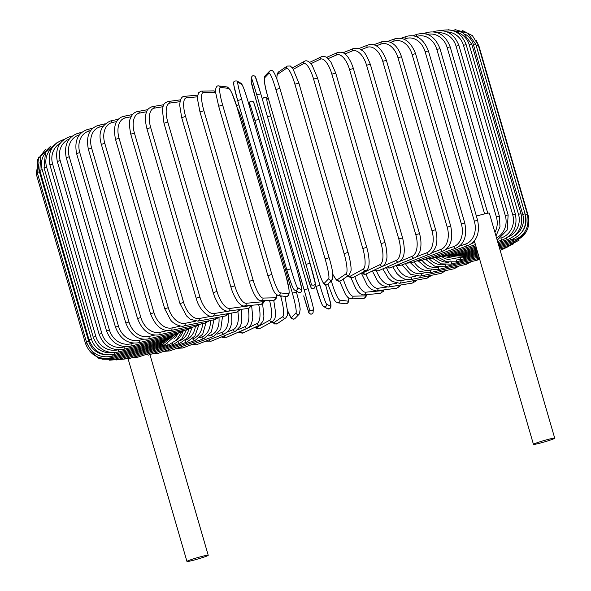 <?xml version="1.0" encoding="UTF-8"?>
<svg xmlns="http://www.w3.org/2000/svg" width="591" height="591" viewBox="0 0 591 591"><rect width="100%" height="100%" fill="white"/><g stroke="black" fill="none" stroke-linecap="round" stroke-linejoin="round"><path stroke-width="0.89" d="M476.412 216.151A11.074 0.717 -16.2 0 1 487.442 213.262A11.074 0.717 -16.2 0 1 489.333 213.129L554.72 438.19A11.074 0.717 -16.2 0 1 547.355 441.041A11.074 0.717 -16.2 0 1 535.343 444.233A11.074 0.717 -16.2 0 1 533.451 444.366A11.074 0.717 -16.2 0 1 540.817 441.507A11.074 0.717 -16.2 0 1 552.829 438.323A11.074 0.717 -16.2 0 1 554.72 438.19M148.252 355.154L146.671 354.26M206.34 555.407A11.074 0.717 -16.2 0 1 208.224 555.274A11.074 0.717 -16.2 0 1 200.859 558.126A11.074 0.717 -16.2 0 1 188.847 561.317A11.074 0.717 -16.2 0 1 186.955 561.45A11.074 0.717 -16.2 0 1 194.328 558.591A11.074 0.717 -16.2 0 1 206.34 555.407M146.657 111.743L139.461 113.088A2.091 1.736 -100.6 0 0 137.43 111.596C134.201 112.26 131.882 114.514 130.485 118.34C129.023 120.32 129.119 125.602 130.759 134.179L134.416 133.041L183.631 302.429A18.809 10.387 71.3 0 0 199.145 318.527L211.194 316.266M139.461 113.088A18.809 10.387 71.3 0 0 134.416 133.041M183.631 302.429L179.974 303.575L186.601 315.986L190.354 319.28L197.882 321.135L225.304 315.993L229.914 313.333M199.145 318.527A2.091 1.736 79.4 0 1 197.882 321.135M226.656 313.873A2.091 1.736 79.4 0 1 225.304 315.993M146.952 128.779L150.705 127.626L199.913 297.014L196.168 298.174L146.952 128.779C144.293 118.577 145.903 113.376 146.553 112.002C147.1 109.623 149.028 107.828 152.33 106.631A2.091 1.832 -99.4 0 1 154.414 108.116A18.809 8.991 71.8 0 0 150.705 127.626M162.953 106.705L154.414 108.116M199.913 297.014A18.809 8.991 71.8 0 0 214.097 313.555L231.266 310.703M238.01 309.787A2.091 1.832 80.6 0 1 236.563 312.233L240.995 309.381M214.097 313.555A2.091 1.832 80.6 0 1 212.701 316.185L236.563 312.233M163.973 123.246L167.8 122.071L217.015 291.466L213.188 292.634L163.973 123.246L162.37 109.727L163.182 106.018C163.567 104.038 165.177 102.546 168.007 101.541A2.091 1.913 -97.8 0 1 170.112 103.026A18.809 7.52 72.2 0 0 167.8 122.071M179.945 101.689L170.112 103.026M217.015 291.466A18.809 7.52 72.2 0 0 229.796 308.458L249.927 305.717A18.809 7.52 72.2 0 0 251.02 305.348M249.927 305.717A2.091 1.913 82.2 0 1 248.383 308.376L252.623 305.2M229.796 308.458A2.091 1.913 82.2 0 1 228.259 311.117L248.383 308.376M181.806 117.624L185.589 116.434L234.797 285.822L230.904 287.004L181.688 117.609L179.664 104.954L180.351 100.078C181.481 97.493 182.818 96.252 184.355 96.363A2.091 1.972 -95.3 0 1 186.438 97.847A18.809 5.991 72.5 0 0 185.589 116.434M197.534 96.821L186.438 97.847M234.797 285.822A18.809 5.991 72.5 0 0 246.122 303.279L262.36 301.779A18.809 5.991 72.5 0 0 264.007 300.686M262.36 301.779A2.091 1.972 84.7 0 1 260.661 304.454L263.512 302.895L264.694 300.671M246.122 303.279A2.091 1.972 84.7 0 1 244.43 305.953L260.661 304.454M200.039 111.943L203.917 110.746L253.133 280.141L249.247 281.331M215.7 92.388A18.809 4.418 72.9 0 0 215.486 92.373L203.267 92.624A18.809 4.418 72.9 0 0 203.917 110.746M203.267 92.624A2.091 2.024 -91.2 0 0 201.28 91.14L198.569 92.721L197.542 96.702L197.579 99.539L199.972 111.928L250.414 285.194C253.775 294.444 256.102 297.28 256.487 297.738C257.853 299.718 259.375 300.723 261.052 300.745L273.278 300.494A2.091 2.024 88.8 0 0 275.17 297.805A18.809 4.418 72.9 0 0 276.795 295.116M253.133 280.141A18.809 4.418 72.9 0 0 262.951 298.063L275.17 297.805M215.486 92.373A2.091 2.024 -91.2 0 0 213.506 90.881L201.28 91.14M262.951 298.063A2.091 2.024 88.8 0 1 261.052 300.745M218.707 106.247L222.659 105.05L271.875 274.446L267.915 275.635M271.875 274.446A18.809 2.815 73.2 0 0 280.149 292.84L288.268 293.83A18.809 2.815 73.2 0 0 286.074 276.182L236.858 106.794A18.809 2.815 73.2 0 0 228.584 88.399L220.465 87.402A18.809 2.815 73.2 0 0 222.659 105.05M220.465 87.402A2.091 2.061 -83 0 0 218.744 85.924C217.237 85.466 216.188 86.678 215.597 89.566L215.796 93.275L218.677 106.232L267.886 275.628L272.983 289.612L274.845 293.04L277.918 295.507L286.037 296.505A2.091 2.061 97 0 0 288.268 293.83M228.584 88.399A2.091 2.061 -83 0 0 226.855 86.921L218.744 85.924M286.074 276.182L236.888 106.801L231.798 92.817L229.929 89.389L226.855 86.921M280.149 292.84A2.091 2.061 97 0 1 277.918 295.507M286.871 269.954L237.663 100.581L241.667 99.399L290.883 268.794L286.879 269.969A18.809 1.182 -106.4 0 0 293.594 288.829M290.883 268.794A18.809 1.182 73.6 0 0 297.598 287.654L301.543 289.885A18.809 1.182 73.6 0 0 297.783 272.702L248.575 103.314A18.809 1.182 73.6 0 0 241.859 84.454L237.914 82.215A18.809 1.182 73.6 0 0 241.667 99.399M237.914 82.215A2.091 2.083 -60.5 0 0 236.939 80.989C234.812 80.775 233.726 81.277 233.689 82.496L233.792 85.023L237.663 100.573A18.809 1.182 -106.4 0 1 233.91 83.397M241.859 84.454A2.091 2.083 -60.5 0 0 240.884 83.228L236.939 80.989M301.543 289.885A2.091 2.083 119.5 0 1 298.514 292.294C300.642 292.508 301.72 292.006 301.765 290.787L301.661 288.268L297.79 272.71L248.575 103.329C245.014 90.933 242.45 84.232 240.884 83.228M297.598 287.654A2.091 2.083 119.5 0 1 294.562 290.063L298.514 292.294M256.782 94.988L260.794 93.821L310.009 263.217L305.998 264.384L256.782 94.988A18.809 0.451 -106.1 0 0 251.448 78.263L251.197 81.728A18.809 0.451 -106.1 0 0 256.339 101.046L305.554 270.442A18.809 0.451 -106.1 0 0 310.881 287.16L311.132 283.702A18.809 0.451 -106.1 0 0 305.998 264.384M255.467 77.103A18.809 0.451 73.9 0 1 260.794 93.821L255.238 76.49C253.48 75.16 252.187 75.508 251.374 77.532A2.091 2.083 4.2 0 0 251.448 78.263M260.794 93.821L310.009 263.217A18.809 0.451 73.9 0 1 315.151 282.542M251.374 77.532L251.123 80.997A2.091 2.083 4.2 0 0 251.197 81.728M311.132 283.702A2.091 2.083 -175.8 0 0 315.225 283.274L314.973 286.731C314.161 288.755 312.868 289.11 311.11 287.78L305.554 270.442L256.339 101.046L251.123 80.997M314.973 286.731A2.091 2.083 -175.8 0 1 310.881 287.16M275.901 89.507L279.905 88.362L329.106 257.742L325.116 258.902L275.901 89.507A18.809 2.083 -105.8 0 0 269.001 73.24L264.546 77.901A18.809 2.083 -105.8 0 0 268.115 97.67L317.33 267.058A18.809 2.083 -105.8 0 0 324.23 283.333L328.685 278.671A18.809 2.083 -105.8 0 0 325.116 258.902M329.113 257.772L279.905 88.362C273.943 68.807 272.015 69.332 269.489 71.23A2.091 2.068 43.7 0 0 269.001 73.24M269.489 71.23L265.034 75.892A2.091 2.068 43.7 0 0 264.546 77.901M265.034 75.892C263.564 78.832 264.591 86.094 268.107 97.685L317.33 267.058M317.323 267.08C323.284 286.635 325.213 286.11 327.746 284.212A2.091 2.068 -136.3 0 1 324.23 283.333M327.746 284.212L332.194 279.55A2.091 2.068 -136.3 0 1 328.685 278.671M332.851 274.231A18.809 3.701 -105.5 0 0 337.491 279.617L346.104 273.788A18.809 3.701 -105.5 0 0 344.102 253.583L294.887 84.188L298.832 83.102M348.047 252.49L298.869 83.065L292.804 68.46L290.373 66.007L287.226 66.081A2.091 2.046 55.9 0 0 286.421 68.357L277.807 74.178A18.809 3.701 -105.5 0 0 276.92 79.172M294.887 84.188A18.809 3.701 -105.5 0 0 286.421 68.357M346.104 273.788A2.091 2.046 -124.1 0 0 349.251 274.978L351.054 270.545C351.084 270.235 351.527 266.933 349.192 256.612L348.077 252.453L344.102 253.583M287.226 66.081L278.612 71.903A2.091 2.046 55.9 0 0 277.807 74.178M332.873 274.453L336.36 280.016L338.421 281.227L340.638 280.799A2.091 2.046 -124.1 0 1 337.491 279.617M348.291 275.628A18.809 5.289 -105.1 0 0 350.559 276.034L363.266 269.09A18.809 5.289 -105.1 0 0 362.8 248.464L313.585 79.068L317.53 77.968L312.358 65.719L309.514 62.24C307.335 60.703 305.665 60.385 304.52 61.294A2.091 2.002 61.3 0 0 303.582 63.651L293.321 69.265M313.585 79.068A18.809 5.289 -105.1 0 0 303.582 63.651M366.671 247.415L362.8 248.464M347.929 275.871L350.33 277.519L353.492 277.342A2.091 2.002 -118.7 0 1 350.559 276.034M353.492 277.342L366.206 270.397A2.091 2.002 -118.7 0 1 363.266 269.09M361.766 272.828A18.809 6.841 -104.7 0 0 363.332 272.614L380.043 264.605A18.809 6.841 -104.7 0 0 381.069 243.581L331.861 74.185L335.747 73.107L330.908 62.04L327.259 57.859C327.082 56.987 322.368 55.739 321.334 56.788A2.091 1.943 64.4 0 0 320.359 59.166L310.918 63.695M331.861 74.185A18.809 6.841 -104.7 0 0 320.359 59.166M335.747 73.107L384.963 242.502L381.069 243.581M360.791 273.36L364.839 274.401L366.117 274.002A2.091 1.943 -115.6 0 1 363.332 272.614M366.117 274.002L382.828 265.994A2.091 1.943 -115.6 0 1 380.043 264.605M376.105 269.215L396.295 260.372A18.809 8.34 -104.4 0 0 398.777 238.971L349.569 69.575L353.388 68.526C349.946 57.844 345.779 54.49 344.708 53.855C343.12 52.267 340.748 51.838 337.587 52.555A2.091 1.869 66.3 0 0 336.611 54.933L328.16 58.635M349.569 69.575A18.809 8.34 -104.4 0 0 336.611 54.933M353.388 68.526L402.604 237.922L398.777 238.971M373.098 270.656L378.366 270.833A2.091 1.869 -113.7 0 1 375.713 269.4M378.366 270.833L398.947 261.82A2.091 1.869 -113.7 0 1 396.295 260.372M399.715 261.414L411.912 256.42A18.809 9.774 -103.9 0 0 415.791 234.664L366.575 65.276L370.313 64.256C366.834 55.584 364.004 50.937 361.84 50.331C359.949 48.388 357.06 47.819 353.167 48.625A2.091 1.78 67.7 0 0 352.229 50.981L344.893 53.988M366.575 65.276A18.809 9.774 -103.9 0 0 352.229 50.981M370.313 64.256L419.529 233.652L415.791 234.664M384.844 267.996L390.134 267.878A2.091 1.78 -112.3 0 1 387.74 266.726M390.134 267.878L414.439 257.92A2.091 1.78 -112.3 0 1 411.912 256.42M416.234 256.871L426.768 252.778A18.809 11.133 -103.5 0 0 431.969 230.704L382.754 61.309L386.403 60.334C381.454 47.79 375.307 42.685 367.964 45.005A2.091 1.677 68.8 0 0 367.085 47.346L360.975 49.718M382.754 61.309A18.809 11.133 -103.5 0 0 367.085 47.346M386.403 60.334L435.611 229.729L431.969 230.704M395.97 265.485L401.326 265.152A2.091 1.677 -111.2 0 1 399.176 264.17M401.326 265.152L429.162 254.337A2.091 1.677 -111.2 0 1 426.768 252.778M431.666 252.867L440.746 249.483A18.809 12.404 -102.9 0 0 447.195 227.114L397.979 57.726L401.518 56.788C397.477 44.946 390.924 39.929 381.867 41.739A2.091 1.566 69.6 0 0 381.062 44.052L376.275 45.832M397.979 57.726A18.809 12.404 -102.9 0 0 381.062 44.052M401.518 56.788L450.734 226.183L447.195 227.114M406.409 263.18L411.853 262.685A2.091 1.566 -110.4 0 1 409.932 261.813M411.853 262.685L443.006 251.094A2.091 1.566 -110.4 0 1 440.746 249.483M446.116 249.299L453.755 246.558A18.809 13.586 -102.3 0 0 461.357 223.93L412.141 54.535L415.562 53.641C410.686 41.407 403.756 36.479 394.773 38.843A2.091 1.441 70.3 0 0 394.071 41.119L390.673 42.338M412.141 54.535A18.809 13.586 -102.3 0 0 394.071 41.119M415.562 53.641L464.77 223.036L461.357 223.93M416.086 261.111L421.634 260.498A2.091 1.441 -109.7 0 1 419.913 259.685M421.634 260.498L455.868 248.213A2.091 1.441 -109.7 0 1 453.755 246.558M459.51 246.159L465.678 244.017A18.809 14.664 -101.6 0 0 474.337 221.16L425.128 51.772L428.416 50.922C423.577 38.799 416.3 33.938 406.586 36.347A2.091 1.3 70.8 0 0 405.995 38.578L404.052 39.25M425.128 51.772A18.809 14.664 -101.6 0 0 405.995 38.578M428.416 50.922L477.624 220.317L474.337 221.16M424.951 259.309L430.588 258.607A2.091 1.3 -109.2 0 1 429.059 257.831M430.588 258.607L467.644 245.723A2.091 1.3 -109.2 0 1 465.678 244.017M484.605 213.89L436.838 49.445L439.985 48.654L487.789 213.203M471.758 243.462L474.787 242.436M436.838 49.445A18.809 15.625 -100.6 0 0 416.751 36.443L416.308 36.59M475.415 244.6L438.648 257.026A2.091 1.152 -108.7 0 1 437.303 256.272M412.895 35.711L417.224 34.248A2.091 1.152 71.3 0 0 416.751 36.443M494.933 232.389A18.809 16.474 -99.4 0 0 496.396 216.986L447.18 47.59L450.179 46.844C445.4 34.869 437.532 30.119 426.599 32.586A2.091 0.997 71.8 0 0 426.111 33.99M447.18 47.59A18.809 16.474 -99.4 0 0 427.426 34.404M450.179 46.844L499.395 216.232L496.396 216.986M439.948 256.59L445.747 255.77A2.091 0.997 -108.2 0 1 444.58 255.017M496.529 237.9A18.809 17.191 -97.8 0 0 505.298 215.597L456.082 46.209L458.926 45.507C454.161 33.591 446.065 28.878 434.636 31.36A2.091 0.835 72.2 0 0 434.282 31.944M456.082 46.209A18.809 17.191 -97.8 0 0 437.613 32.793M458.926 45.507L508.142 214.902L505.298 215.597M445.969 255.696L451.842 254.839A2.091 0.835 -107.8 0 1 450.844 254.093M500.806 238.107L500.917 238.07A18.809 17.782 -95.3 0 0 512.685 214.703L463.477 45.308L466.159 44.665C461.408 32.786 453.12 28.095 441.285 30.577M463.477 45.308A18.809 17.782 -95.3 0 0 447.018 31.877M466.159 44.665L515.367 214.06L512.685 214.703M450.859 255.127L456.873 254.256A2.091 0.665 -107.5 0 1 456.045 253.495M497.563 241.468L502.217 239.998A2.091 0.665 -107.5 0 1 500.917 238.07M507.883 237.117A18.809 18.24 -91.2 0 0 518.514 214.304L469.298 44.909L471.817 44.318L462.819 32.379L448.421 29.764M469.298 44.909A18.809 18.24 -91.2 0 0 456.008 31.988M471.817 44.318L521.026 213.706L518.514 214.304M454.257 254.884L460.81 254.019A2.091 0.488 -107.1 0 1 460.138 253.229M497.895 242.605L507.403 239.68A2.091 0.488 -107.1 0 1 506.406 238.107M514.31 235.949A18.809 18.557 -83 0 0 522.725 214.393L473.517 45.005L475.858 44.458L467.954 33.303L454.922 29.55M473.517 45.005A18.809 18.557 -83 0 0 465.486 34.352M475.858 44.458L525.074 213.853L522.725 214.393M455.617 254.884L463.625 254.123L463.108 253.31M498.213 243.699L511.097 239.82L510.388 238.491M476.176 45.566L478.259 45.101L472.408 35.637L462.524 30.547M522.577 231.125A18.809 18.727 -60.5 0 0 525.613 216.24M478.259 45.101L527.467 214.496L525.362 214.969M454.715 254.891L465.287 254.573L464.925 253.731M498.523 244.77L513.291 240.411L512.811 239.222M478.592 46.268L478.991 46.238L476.095 40.158M478.991 46.238L528.206 215.626L527.77 215.671M453.112 255.031L465.789 255.371L465.575 254.492M498.834 245.826L513.948 241.46L513.38 239.303M450.445 255.231L465.124 256.501L465.058 255.563M499.136 246.883L513.084 242.945L512.958 241.741M447.143 255.681L463.3 257.957A2.091 0.414 -105.5 0 0 463.374 256.915M499.454 247.961L510.683 244.859A2.091 0.414 -105.5 0 0 510.727 243.61M446.84 255.696A18.809 18.003 61.3 0 0 449.544 256.93M443.102 256.405L460.323 259.737A2.091 0.591 -105.1 0 0 460.537 258.518M499.779 249.084L506.783 247.193A2.091 0.591 -105.1 0 0 506.982 245.886M441.713 256.56A18.809 17.471 64.4 0 0 451.007 259.959M438.071 257.211L446.759 261.835L456.23 261.813A2.091 0.761 -104.7 0 0 456.577 260.365M500.119 250.259L501.404 249.927A2.091 0.761 -104.7 0 0 501.759 248.552M435.936 257.669A18.809 16.814 66.3 0 0 448.672 262.219M432.124 258.075L441.071 263.837L451.036 264.177A2.091 0.923 -104.4 0 0 451.517 262.426M429.406 258.961A18.809 16.023 67.7 0 0 444.366 264.576M425.623 259.353L434.621 266.105L444.794 266.814A2.091 1.086 -103.9 0 0 445.378 264.672M422.077 260.343A18.809 15.107 68.8 0 0 438.212 267.221L438.596 267.132M418.598 261.156L427.478 268.661L437.539 269.703A2.091 1.234 -103.5 0 0 438.212 267.221M437.539 269.703L476.848 260.291A2.091 1.234 -103.5 0 0 477.661 258.666M414.055 261.865A18.809 14.081 69.6 0 0 430.167 270.301L431.792 269.924M410.723 263.032L419.447 271.395L429.332 272.82A2.091 1.381 -102.9 0 0 430.167 270.301M429.332 272.82L466.07 264.384A2.091 1.381 -102.9 0 0 467.023 262.648M405.404 263.564A18.809 12.943 70.3 0 0 421.213 273.581L424.109 272.953M402.035 264.879L410.575 274.276L420.238 276.137A2.091 1.507 -102.3 0 0 421.213 273.581M420.238 276.137L454.117 268.75A2.091 1.507 -102.3 0 0 455.203 266.881M396.206 265.544A18.809 11.709 70.8 0 0 411.439 277.053L415.606 276.204M392.712 266.822L396.893 273.522L400.801 277.164L405.286 279.388L410.309 279.639A2.091 1.633 -101.6 0 0 411.439 277.053M410.309 279.639L441.078 273.345A2.091 1.633 -101.6 0 0 442.304 271.328M431.895 275.221L427.057 278.147A2.091 1.736 -100.6 0 0 428.401 275.938M386.743 268.388A18.809 10.387 71.3 0 0 400.905 280.681L406.386 279.646M382.813 268.89L388.353 278.132L392.114 281.434L399.642 283.288A2.091 1.736 -100.6 0 0 400.905 280.681M376.666 271.291A18.809 8.991 71.8 0 0 389.691 284.434L396.576 283.288M372.374 271.003L377.302 280.622L378.912 282.609L382.318 285.564L388.294 287.063A2.091 1.832 -99.4 0 0 389.691 284.434M388.294 287.063L412.156 283.111A2.091 1.832 -99.4 0 0 413.604 280.666M395.002 285.955L398.016 285.542A18.809 7.52 72.2 0 0 398.814 285.32M366.006 274.054A18.809 7.52 72.2 0 0 377.893 288.282L386.462 287.115M361.714 273.884L367.262 285.217L368.673 286.982L371.576 289.605L376.349 290.942A2.091 1.913 -97.8 0 0 377.893 288.282M376.349 290.942L396.472 288.201A2.091 1.913 -97.8 0 0 398.016 285.542M354.836 276.61A18.809 5.991 72.5 0 0 365.593 292.213L381.823 290.706A18.809 5.991 72.5 0 0 383.16 290.011M350.914 277.689L355.767 288.519L357.821 291.407L360.059 293.587L362.239 294.717L363.893 294.887A2.091 1.972 -95.3 0 0 365.593 292.213M363.893 294.887L380.131 293.38A2.091 1.972 -95.3 0 0 381.823 290.706M343.282 279.011A18.809 4.418 72.9 0 0 352.879 296.172L365.105 295.921A18.809 4.418 72.9 0 0 366.413 294.65M339.655 281.22L345.624 294.732L348.055 297.635L350.98 298.861A2.091 2.024 -91.2 0 0 352.879 296.172M350.98 298.861L363.206 298.603A2.091 2.024 -91.2 0 0 365.105 295.921M331.233 280.555L331.581 281.759A18.809 2.815 73.2 0 0 339.862 300.147L347.973 301.144A18.809 2.815 73.2 0 0 348.779 298.182M329.667 282.195L331.581 281.759M327.916 284.027L333.538 298.625L335.555 301.646L337.631 302.821A2.091 2.061 -83 0 0 339.862 300.147M337.631 302.821L345.742 303.811A2.091 2.061 -83 0 0 347.973 301.144M326.816 289.162L325.582 284.899L326.816 289.162A18.809 1.182 73.6 0 1 330.576 306.345L326.631 304.106A18.809 1.182 73.6 0 1 319.916 285.246L270.7 115.851A18.809 1.182 73.6 0 1 266.947 98.675L268.683 99.657M262.744 100.544A18.809 1.182 -106.4 0 1 262.943 99.849M322.627 305.288A18.809 1.182 -106.4 0 1 315.912 286.428L315.18 283.902L315.904 286.421L319.916 285.246M268.447 98.845L265.972 97.441A2.091 2.083 119.5 0 1 266.947 98.675M267.442 116.7L270.7 115.851M315.912 286.428L320.721 301.277L322.25 304.904L323.602 306.515A2.091 2.083 -60.5 0 0 326.631 304.106M323.602 306.515L327.547 308.753A2.091 2.083 -60.5 0 0 330.576 306.345M253.605 102.575A18.809 0.451 73.9 0 1 258.932 119.293L308.147 288.689A18.809 0.451 73.9 0 1 313.289 308.014M309.019 312.632A2.091 2.083 4.2 0 0 313.112 312.211C313.031 315.321 308.162 313.969 308.598 311.804L303.693 295.914A18.809 0.451 -106.1 0 0 309.019 312.632L309.27 309.174A18.809 0.451 -106.1 0 0 304.136 289.856L254.92 120.461A18.809 0.451 -106.1 0 0 249.587 103.735L249.409 106.188M249.587 103.735A2.091 2.083 -175.8 0 1 249.513 103.004L249.306 105.826M254.92 120.461L258.932 119.301L254.027 103.41C254.462 101.246 249.594 99.886 249.513 103.004M304.136 289.856L308.147 288.689L258.932 119.301M309.27 309.174A2.091 2.083 4.2 0 0 313.363 308.746C313.651 309.012 313.134 306.072 308.147 288.689M296.025 290.89L296.364 292.043M287.669 310.785A18.809 2.083 -105.8 0 0 291.489 317.633L295.943 312.971A18.809 2.083 -105.8 0 0 292.375 293.202L243.16 123.807A18.809 2.083 -105.8 0 0 237.316 108.271M243.16 123.807L244.282 123.371M292.375 293.202L296.372 292.072L296.039 290.898M295.943 312.971A2.091 2.068 43.7 0 0 299.452 313.851L300.184 309.226C299.696 304.934 298.433 299.209 296.379 292.057M291.489 317.633A2.091 2.068 43.7 0 0 294.998 318.512L299.452 313.851M272.266 321.718A18.809 3.701 -105.5 0 0 274.113 322.479L282.727 316.65A18.809 3.701 -105.5 0 0 280.725 296.446L280.548 295.832M280.725 296.446L281.914 295.995M282.727 316.65A2.091 2.046 55.9 0 0 285.874 317.84L287.396 315.402L287.706 312.233L285.002 296.379M274.113 322.479A2.091 2.046 55.9 0 0 277.26 323.661L285.874 317.84M255.378 327.089A18.809 5.289 -105.1 0 0 257.033 327.133L269.74 320.189A18.809 5.289 -105.1 0 0 269.555 300.568M269.74 320.189A2.091 2.002 61.3 0 0 272.68 321.497L274.881 318.615L275.465 315.919L275.605 312.543L273.759 300.442M257.033 327.133A2.091 2.002 61.3 0 0 259.966 328.441L272.68 321.497M248.08 327.865L257.078 323.55A18.809 6.841 -104.7 0 0 258.673 304.638M239.17 331.81A18.809 6.841 -104.7 0 0 240.367 331.558L247.082 328.345M257.078 323.55A2.091 1.943 64.4 0 0 259.863 324.939L262.84 321.445L263.712 318.135L263.926 316.104L262.603 303.737M240.367 331.558A2.091 1.943 64.4 0 0 243.152 332.947L259.863 324.939M237.811 329.793L244.829 326.72A18.809 8.34 -104.4 0 0 248.087 308.413M244.829 326.72A2.091 1.869 66.3 0 0 247.481 328.168L249.927 326.284L251.308 324.023L252.483 319.96L252.763 317.493L251.722 306.515M224.27 335.814A2.091 1.869 66.3 0 0 226.9 337.18L247.481 328.168M227.365 332.009L233.098 329.66A18.809 9.774 -103.9 0 0 237.885 311.863M233.098 329.66A2.091 1.78 67.7 0 0 235.617 331.167L240.441 326.129L241.83 321.497L241.335 309.337M208.904 339.921A2.091 1.78 67.7 0 0 211.319 341.118L235.617 331.167M217.444 334.114L221.957 332.364A18.809 11.133 -103.5 0 0 228.133 314.863M221.957 332.364A2.091 1.677 68.8 0 0 224.358 333.915L228.089 331.263L230.453 327.466L231.835 322.457L231.665 313.045M194.313 343.644A2.091 1.677 68.8 0 0 196.522 344.73L224.358 333.915M208.195 336.028L211.512 334.794A18.809 12.404 -102.9 0 0 218.951 317.559M211.512 334.794A2.091 1.566 69.6 0 0 213.772 336.405L220.731 329.49L222.511 316.517M180.61 346.983A2.091 1.566 69.6 0 0 182.619 347.996L213.772 336.405M199.721 337.705L201.834 336.951A18.809 13.586 -102.3 0 0 210.44 320.499M201.834 336.951A2.091 1.441 70.3 0 0 203.947 338.606L211.379 331.95L213.927 319.79M167.888 349.924A2.091 1.441 70.3 0 0 169.713 350.891L203.947 338.606M192.082 339.116L192.991 338.806A18.809 14.664 -101.6 0 0 202.58 323.609M192.991 338.806A2.091 1.3 70.8 0 0 194.956 340.512L202.735 334.159L205.971 322.804M156.26 352.45A2.091 1.3 70.8 0 0 157.9 353.396L194.956 340.512M185.352 340.239A18.809 15.625 -100.6 0 0 195.362 326.52M185.086 340.453A2.091 1.152 71.3 0 0 186.859 342.108L194.912 336.02L198.709 325.36M179.812 340.859A18.809 16.474 -99.4 0 0 188.817 329.187M178.253 342.041A2.091 0.997 71.8 0 0 179.73 343.378L187.968 337.55L192.23 327.51M136.602 356.21A2.091 0.997 71.8 0 0 137.888 357.156L179.73 343.378M175.8 340.719A18.809 17.191 -97.8 0 0 182.988 331.521M172.417 343.194A2.091 0.835 72.2 0 0 173.606 344.309L181.784 338.946L186.468 329.808M128.735 357.422A2.091 0.835 72.2 0 0 129.85 358.382L173.606 344.309M173.917 339.049A18.809 17.782 -95.3 0 0 177.884 333.612M167.615 343.94A2.091 0.665 72.5 0 0 168.546 344.9L176.406 340.143L181.4 332.127M122.256 358.176A2.091 0.665 72.5 0 0 123.201 359.158L168.546 344.9M163.877 344.287A2.091 0.488 72.9 0 0 164.586 345.151L177.167 333.967M117.217 358.471A2.091 0.488 72.9 0 0 118.001 359.483L164.586 345.151M161.232 344.228L161.749 345.055L173.835 335.356M113.664 358.294L114.277 359.358L161.749 345.055M159.43 342.913L160.065 344.612L171.183 336.678M111.61 357.666L112.061 358.767L160.065 344.612M38.733 157.095L36.28 174.109L37.543 173.614M86.788 342.994L85.496 343.504L36.28 174.109M159.334 342.935L159.54 343.822L169.292 337.705M111.078 356.543L111.381 357.732L159.54 343.822M37.218 172.498L39.405 171.715L88.62 341.11L86.426 341.886L37.218 172.498L37.595 159.703L45.374 149.612M39.065 162.628A18.809 18.646 43.7 0 0 39.405 171.715M88.62 341.11A18.809 18.646 43.7 0 0 105.205 354.689M160.117 341.761L160.183 342.699L168.339 338.207M112.061 354.873L112.224 356.255L160.183 342.699M39.811 170.407L42.183 169.587L91.391 338.975L89.027 339.803L39.811 170.407L40.816 155.994L50.9 145.925M45.123 153.172A18.809 18.395 55.9 0 0 42.183 169.587M91.391 338.975A18.809 18.395 55.9 0 0 111.669 352.62M162.067 340.246A2.091 0.414 74.5 0 1 161.986 341.243L168.376 338.185M114.551 352.657A2.091 0.414 74.5 0 1 114.595 354.341L161.986 341.243M44.052 167.874L46.593 167.002L95.801 336.39L93.267 337.262L44.052 167.874L45.455 152.493L56.854 142.8M52.311 147.61A18.809 18.003 61.3 0 0 46.593 167.002M95.801 336.39A18.809 18.003 61.3 0 0 117.845 349.865M165.162 338.414A2.091 0.591 74.9 0 1 164.933 339.478L170.622 336.9M118.51 349.894A2.091 0.591 74.9 0 1 118.473 352.014L164.933 339.478M49.903 164.896L52.606 163.98L101.822 333.376L99.118 334.292L49.903 164.896C47.546 152.301 51.934 143.945 63.082 139.816A2.091 0.761 -104.7 0 1 63.444 139.927M60.319 143.148A18.809 17.471 64.4 0 0 52.606 163.98M101.822 333.376A18.809 17.471 64.4 0 0 123.992 346.939L124.96 346.681M169.373 336.272A2.091 0.761 75.3 0 1 169.004 337.402L174.448 334.971M123.992 346.939A2.091 0.761 75.3 0 1 123.829 349.288L169.004 337.402M57.32 161.513L60.186 160.553L109.394 329.948L106.535 330.908L57.32 161.513C54.948 148.873 59.144 140.599 69.901 136.706A2.091 0.923 -104.4 0 1 70.817 137.319M69.31 139.003A18.809 16.814 66.3 0 0 60.186 160.553M109.394 329.948A18.809 16.814 66.3 0 0 130.966 343.785L133.485 343.142M174.685 333.826A2.091 0.923 75.6 0 1 174.168 335.045L179.538 332.622M130.966 343.785A2.091 0.923 75.6 0 1 130.626 346.186L174.168 335.045M66.244 157.738L69.265 156.741L118.481 326.136L115.459 327.133L66.244 157.738C63.865 145.031 67.817 136.868 78.108 133.241A2.091 1.086 -103.9 0 1 79.563 134.667M79.371 134.918A18.809 16.023 67.7 0 0 69.265 156.741M118.481 326.136A18.809 16.023 67.7 0 0 139.306 340.29L143.399 339.271M181.045 331.108A2.091 1.086 76.1 0 1 180.381 332.415L185.67 330M139.306 340.29A2.091 1.086 76.1 0 1 138.796 342.728L180.381 332.415M76.608 153.608L79.778 152.574L128.993 321.969L125.824 323.004L76.608 153.608C74.207 140.821 77.886 132.768 87.638 129.444A2.091 1.234 -103.5 0 1 89.285 131.025A18.809 15.107 68.8 0 0 79.778 152.574M90.593 130.714L89.285 131.025M128.993 321.969A18.809 15.107 68.8 0 0 148.969 336.464L154.62 335.104M188.411 328.116A2.091 1.234 76.5 0 1 187.606 329.534L192.792 327.111M148.969 336.464A2.091 1.234 76.5 0 1 148.297 338.946L187.606 329.534M88.34 149.154L91.642 148.09L140.857 317.485L137.555 318.549L88.34 149.154C85.909 136.27 89.271 128.336 98.416 125.351A2.091 1.381 -102.9 0 1 100.182 126.902A18.809 14.081 69.6 0 0 91.642 148.09M103.026 126.252L100.182 126.902M140.857 317.485A18.809 14.081 69.6 0 0 159.865 332.341L167.083 330.687M196.722 324.887A2.091 1.381 77.1 0 1 195.769 326.431L200.837 323.986M159.865 332.341A2.091 1.381 77.1 0 1 159.038 334.861L195.769 326.431M101.342 144.403L104.777 143.31L153.985 312.705L150.557 313.799L101.342 144.403C98.003 133.167 101.009 125.366 110.369 120.992A2.091 1.507 -102.3 0 1 112.246 122.522A18.809 12.943 70.3 0 0 104.777 143.31M116.59 121.576L112.246 122.522M153.985 312.705A18.809 12.943 70.3 0 0 171.929 327.953L180.706 326.04M205.919 321.423A2.091 1.507 77.7 0 1 204.826 323.122L209.753 320.64M171.929 327.953A2.091 1.507 77.7 0 1 170.947 330.509L204.826 323.122M115.518 139.402L119.072 138.279L168.28 307.675L164.734 308.798L115.518 139.402C112.962 126.319 115.592 118.651 123.408 116.39A2.091 1.633 -101.6 0 1 125.373 117.904A18.809 11.709 70.8 0 0 119.072 138.279M131.165 116.715L125.373 117.904M168.28 307.675A18.809 11.709 70.8 0 0 185.057 323.336L195.407 321.223M215.929 317.751A2.091 1.633 78.4 0 1 214.696 319.635L219.475 317.086M185.057 323.336A2.091 1.633 78.4 0 1 183.927 325.922L214.696 319.635M130.759 134.179L179.974 303.575M147.78 109.653L137.43 111.596M163.759 104.733L152.33 106.631M212.701 316.185C208.564 317.928 198.931 309.81 196.168 298.174M180.432 99.849L168.007 101.541M228.259 311.117C225.4 311.25 222.859 309.957 220.642 307.231C219.446 306.397 217.429 302.902 214.585 296.763L213.188 292.634M197.712 95.121L184.355 96.363M244.43 305.953C242.82 306.293 240.81 305.148 238.387 302.518C238.321 302.902 233.386 295.736 231.266 288.209L230.904 287.004M213.506 90.881L215.626 91.509M276.994 295.227L275.982 298.913L273.278 300.494M286.103 276.196L288.977 289.154L289.176 292.863C288.585 295.751 287.544 296.963 286.037 296.505M237.663 100.573L286.871 269.969C290.432 282.358 292.996 289.051 294.562 290.063M315.225 283.274L310.009 263.217M332.194 279.55C333.664 276.61 332.637 269.348 329.121 257.757M278.612 71.903L277.083 74.348L276.817 78.891M349.251 274.978L340.638 280.799M317.53 77.968L366.738 247.356C367.225 248.944 368.836 254.551 369.131 261.481L368.998 264.753C368.577 267.871 367.646 269.747 366.206 270.397M292.412 67.913L304.52 61.294M309.677 62.38L321.334 56.788M382.828 265.994C384.564 265.418 385.849 263.158 386.677 259.198C387.208 257.41 387.002 253.317 386.041 246.927L384.963 242.502M326.579 57.379L337.587 52.555M398.947 261.82C401.614 260.047 407 256.649 402.604 237.922M342.979 52.798L353.167 48.625M414.439 257.92C415.82 257.728 417.438 256.029 419.3 252.808C420.474 251.241 422.255 242.886 419.529 233.652M358.73 48.595L367.964 45.005M429.162 254.337C430.935 254.137 432.967 251.995 435.249 247.902C436.269 246.137 438.182 239.207 435.611 229.729M373.719 44.776L381.867 41.739M443.006 251.094C450.711 247.444 453.29 239.141 450.734 226.183M387.814 41.348L394.773 38.843M455.868 248.213C464.304 244.29 467.274 235.898 464.77 223.036M400.905 38.319L406.586 36.347M467.644 245.723C476.76 241.564 480.084 233.098 477.624 220.317M533.451 444.366L474.337 240.892M432.922 257.794L438.648 257.026M439.985 48.654C435.175 36.612 427.588 31.811 417.224 34.248M423.688 33.539L426.599 32.586M475.785 245.878L445.747 255.77M495.975 235.979L499.986 226.752L499.395 216.232M433.21 31.818L434.636 31.36M476.117 247.038L451.842 254.839M497.194 240.175L507.211 230.025L508.142 214.902M476.435 248.109L456.873 254.256M502.217 239.998C513.357 235.27 517.738 226.626 515.367 214.06M476.723 249.121L460.81 254.019M507.403 239.68C518.846 234.9 523.39 226.242 521.026 213.706M477.011 250.089L463.625 254.123M511.097 239.82C522.769 235.026 527.423 226.375 525.074 213.853M477.284 251.035L465.287 254.573M513.291 240.411C524.934 235.935 529.662 227.291 527.467 214.496M477.55 251.973L465.789 255.371M513.948 241.46C525.798 236.747 530.548 228.133 528.206 215.626M477.823 252.911L465.124 256.501M513.084 242.945L525.754 232.64M478.104 253.864L463.3 257.957M510.683 244.859L519.112 240.123M478.392 254.854L460.323 259.737M506.783 247.193L513.586 243.81M478.695 255.903L456.23 261.813M501.404 249.927L507.632 246.942M479.02 257.019L451.036 264.177M500.178 250.458L500.643 250.126M479.375 258.237L444.794 266.814M476.848 260.291L479.678 259.294M466.07 264.384L471.618 261.547M454.117 268.75L459.451 265.906M441.078 273.345L446.175 270.479M427.057 278.147L399.642 283.288M412.156 283.111L415.739 281.242L416.707 280.09M396.472 288.201L399.59 286.583L400.728 285.002M380.131 293.38L383.3 291.4L384.054 289.893M363.206 298.603L365.726 297.295L366.775 294.613M345.742 303.811L348.121 302.777L348.86 298.233M265.972 97.441L264.266 97.242L262.943 98.342L262.677 100.307M327.547 308.753C334.543 308.694 328.995 300.405 326.823 289.169M313.112 312.211L313.363 308.746M236.74 105.53L238.904 104.843M294.998 318.512L293.926 319.155L291.429 318.409L287.669 310.851M277.26 323.661L274.645 323.971L272.074 321.829M259.966 328.441L256.738 328.596L254.81 327.362M243.152 332.947L237.907 332.364M226.9 337.18L223.191 337.527L221.507 336.944M211.319 341.118L205.749 341.147M196.522 344.73L190.767 344.967M182.619 347.996L176.672 348.395M169.713 350.891L163.581 351.423M157.9 353.396L151.591 354.024M208.224 555.274L149.922 354.593M148.245 355.154L186.859 342.108M186.955 561.45L128.099 358.848M137.888 357.156L131.276 357.924M129.85 358.382L123.098 359.195M123.201 359.158L116.058 359.978M118.001 359.483L109.564 360.192M114.277 359.358L101.962 359.188M112.061 358.767L98.653 358.212L88.391 349.584M111.381 357.732C98.845 360.067 90.216 355.324 85.496 343.504M112.224 356.255C99.746 358.501 91.154 353.714 86.426 341.886M114.595 354.341C102.273 356.491 93.755 351.645 89.027 339.803M118.473 352.014C106.402 354.046 97.995 349.133 93.267 337.262M63.843 139.616L63.082 139.816M123.829 349.288C112.091 351.187 103.853 346.193 99.118 334.292M72.191 136.122L69.901 136.706M130.626 346.186C119.308 347.944 111.278 342.846 106.535 330.908M81.89 132.303L78.108 133.241M138.796 342.728C127.996 344.331 120.217 339.131 115.459 327.133M92.868 128.195L87.638 129.444M148.297 338.946C138.08 340.386 130.596 335.075 125.824 323.004M105.035 123.837L98.416 125.351M159.038 334.861C149.493 336.139 142.328 330.701 137.555 318.549M118.311 119.256L110.369 120.992M170.947 330.509C162.141 331.632 155.337 326.062 150.557 313.799M132.591 114.514L123.408 116.39M183.927 325.922C181.954 327.392 173.111 324.075 170.489 319.783L164.734 308.798"/></g></svg>
